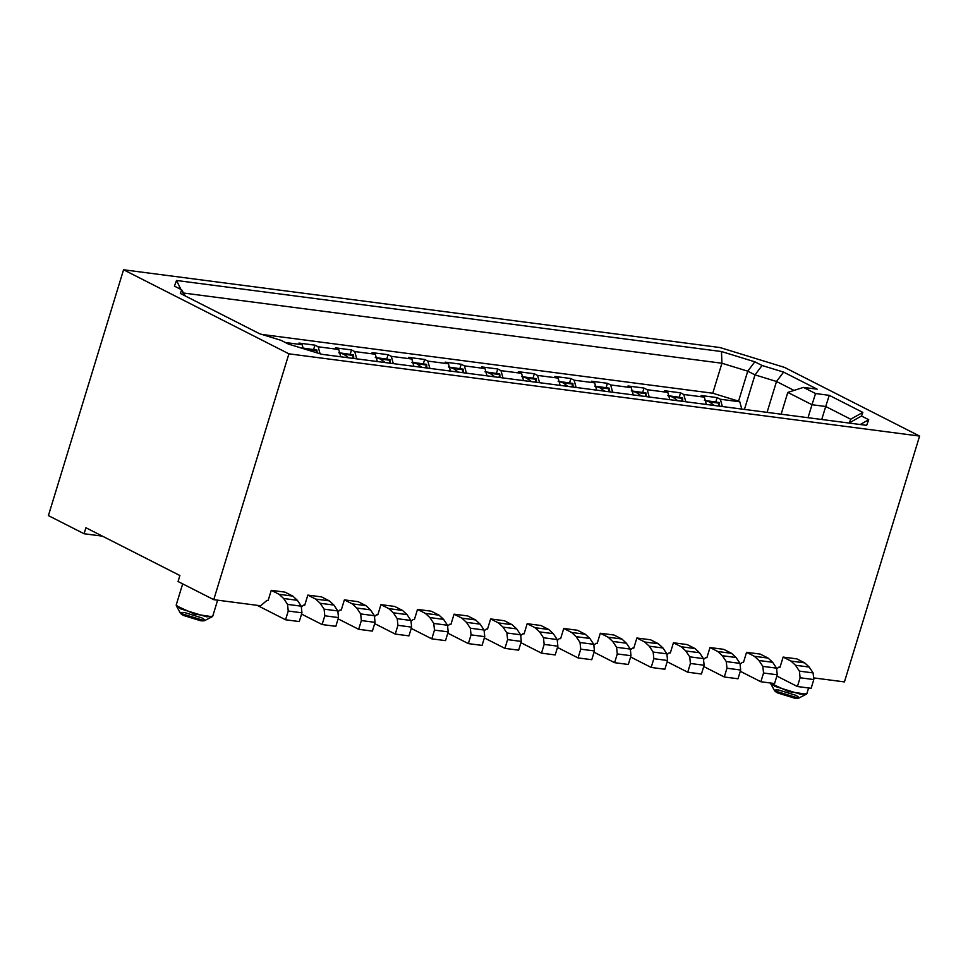 <?xml version="1.0" encoding="UTF-8"?>
<svg xmlns="http://www.w3.org/2000/svg" width="968" height="968" viewBox="0 0 968 968"><rect width="100%" height="100%" fill="white"/><g stroke="black" fill="none" stroke-linecap="round" stroke-linejoin="round"><path stroke-width="1.45" d="M778.865 667.121L776.917 668.767L778.865 667.121L780.002 667.279L783.124 657.078L796.833 658.869L804.674 662.862L809.212 667.049L813.12 672.917L813.798 679.56L811.136 688.308L813.798 679.56L813.12 672.917L809.212 667.049L795.502 665.27L790.965 661.071L783.124 657.078L780.002 667.279L778.865 667.121M844.435 681.908L814.136 677.963L844.435 681.908L919.6 436.072L844.435 681.908M784.491 367.392L919.6 436.072L784.491 367.392L719.974 347.536L123.565 269.769L288.912 353.828L919.6 436.072L288.912 353.828L123.565 269.769L48.4 515.605L84.095 533.755L85.922 527.754L179.891 575.524L178.064 581.526L213.746 599.664L288.912 353.828L213.746 599.664L178.064 581.526L179.891 575.524L85.922 527.754L84.095 533.755L102.427 536.139L84.095 533.755L48.4 515.605L123.565 269.769L719.974 347.536L784.491 367.392M721.462 351.541L754.834 361.814L762.094 365.505L783.608 372.111L817.161 389.172L803.452 387.394L815.552 393.54L829.261 395.331L862.827 412.392L861.484 416.022L868.744 419.713L866.65 425.351L321.691 354.288L288.319 344.027L281.059 340.337L259.557 333.718L180.338 293.449L181.681 289.819L174.422 286.129L176.503 280.478L721.462 351.541L721.934 363.242L747.744 371.18L754.834 361.814L721.462 351.541L176.503 280.478L174.422 286.129L181.681 289.819L180.338 293.449L259.557 333.718L281.059 340.337L288.319 344.027L321.691 354.288L866.65 425.351L868.744 419.713L861.484 416.022L862.827 412.392L829.261 395.331L815.552 393.54L803.452 387.394L817.161 389.172L783.608 372.111L762.094 365.505L754.834 361.814L747.744 371.18L754.992 374.87L744.44 409.416L754.992 374.87L762.094 365.505L754.992 374.87L776.505 381.489L767.067 412.368L776.505 381.489L754.992 374.87L747.744 371.18L738.572 401.163L739.782 401.781L720.361 399.252L722.346 406.536L720.361 399.252L739.782 401.781L741.778 409.065L739.782 401.781L738.572 401.163L747.744 371.18L721.934 363.242L712.763 393.226L738.572 401.163L712.763 393.226L261.856 334.432L712.763 393.226L721.934 363.242L721.462 351.541M705.732 657.587L703.784 659.232L705.732 657.587L706.882 657.744L709.992 647.544L723.713 649.334L731.554 653.315L736.091 657.514L740 663.382L740.677 670.025L738.003 678.774L740.677 670.025L740 663.382L736.091 657.514L731.554 653.315L723.713 649.334L709.992 647.544L706.882 657.744L705.732 657.587M742.299 662.354L740.351 664L742.299 662.354L743.448 662.511L746.558 652.311L760.267 654.102L768.12 658.083L772.658 662.281L776.554 668.15L777.244 674.793L774.569 683.541L777.244 674.793L776.554 668.15L772.658 662.281L768.12 658.083L760.267 654.102L746.558 652.311L743.448 662.511L742.299 662.354M770.334 682.985L774.872 686.348L800.681 694.286L806.84 693.717L808.595 687.982M849.299 423.089L850.715 419.217L825.704 406.499L821.735 419.495L825.704 406.499L811.995 404.721L808.026 417.704L811.995 404.721L787.795 392.415L781.14 414.207L787.795 392.415L803.452 387.394L787.795 392.415L811.995 404.721L815.552 393.54L811.995 404.721L825.704 406.499L829.261 395.331L825.704 406.499L850.715 419.217L862.827 412.392L850.715 419.217L849.299 423.089M794.05 390.406L776.505 381.489L783.608 372.111L776.505 381.489L794.05 390.406M850.037 423.185L849.372 422.847L861.484 416.022L849.372 422.847L850.037 423.185M860.225 424.516L868.744 419.713L860.225 424.516M631.245 387.624L610.675 384.949L612.671 392.234L610.675 384.949L631.245 387.624L628.014 385.99L644.01 388.071L647.241 389.717L649.225 397.001L647.241 389.717L667.799 392.391L647.241 389.717L644.01 388.071L642.704 392.355L644.01 388.071L628.014 385.99L631.245 387.624L633.229 394.92L631.245 387.624M669.795 399.687L667.799 392.391L664.58 390.757L680.577 392.839L683.795 394.484L685.792 401.768L683.795 394.484L704.365 397.158L683.795 394.484L680.577 392.839L679.258 397.122L680.577 392.839L664.58 390.757L667.799 392.391L669.795 399.687M706.362 404.455L704.365 397.158L701.135 395.525L717.131 397.606L720.361 399.252L717.131 397.606L715.824 401.889L717.131 397.606L701.135 395.525L704.365 397.158L706.362 404.455M770.431 683.19L774.642 690.837L798.624 698.158L806.392 694.177M806.356 694.201L788.496 691.539L770.443 683.202M795.89 695.326C800.173 697.722 799.81 698.69 794.813 698.23L777.606 692.943C773.323 690.547 773.674 689.579 778.683 690.027L795.89 695.326M260.598 605.774L213.746 599.664L260.598 605.774L266.999 600.378L260.598 605.774M303.565 605.145L301.617 606.791L303.565 605.145L304.702 605.29L307.824 595.102L321.533 596.893L329.374 600.874L333.912 605.073L337.82 610.941L338.498 617.584L335.823 626.332L338.498 617.584L337.82 610.941L333.912 605.073L329.374 600.874L321.533 596.893L307.824 595.102L304.702 605.29L303.565 605.145M340.119 609.913L338.171 611.558L340.119 609.913L341.268 610.058L344.378 599.87L358.087 601.66L365.94 605.641L370.478 609.84L374.374 615.708L375.064 622.351L372.39 631.1L375.064 622.351L374.374 615.708L370.478 609.84L365.94 605.641L358.087 601.66L344.378 599.87L341.268 610.058L340.119 609.913M376.685 614.68L374.737 616.326L376.685 614.68L377.822 614.825L380.944 604.637L394.654 606.428L402.494 610.409L407.044 614.607L410.94 620.476L411.63 627.119L408.956 635.867L411.63 627.119L410.94 620.476L407.044 614.607L402.494 610.409L394.654 606.428L380.944 604.637L377.822 614.825L376.685 614.68M413.251 619.447L411.291 621.093L413.251 619.447L414.389 619.593L417.51 609.404L431.22 611.195L439.061 615.176L443.598 619.375L447.506 625.243L448.184 631.886L445.51 640.635L448.184 631.886L447.506 625.243L443.598 619.375L439.061 615.176L431.22 611.195L417.51 609.404L414.389 619.593L413.251 619.447M449.805 624.215L447.857 625.86L449.805 624.215L450.955 624.36L454.065 614.172L467.774 615.963L475.627 619.943L480.164 624.142L484.06 630.011L484.75 636.654L482.076 645.402L484.75 636.654L484.06 630.011L480.164 624.142L475.627 619.943L467.774 615.963L454.065 614.172L450.955 624.36L449.805 624.215M486.372 628.982L484.423 630.628L486.372 628.982L487.509 629.127L490.631 618.939L504.34 620.73L512.181 624.711L516.731 628.91L520.627 634.778L521.316 641.421L518.642 650.169L521.316 641.421L520.627 634.778L516.731 628.91L512.181 624.711L504.34 620.73L490.631 618.939L487.509 629.127L486.372 628.982M522.926 633.75L520.978 635.395L522.926 633.75L524.075 633.895L527.185 623.707L540.894 625.497L548.747 629.478L553.285 633.677L557.181 639.545L557.87 646.188L555.196 654.937L557.87 646.188L557.181 639.545L553.285 633.677L548.747 629.478L540.894 625.497L527.185 623.707L524.075 633.895L522.926 633.75M559.492 638.517L557.544 640.163L559.492 638.517L560.629 638.662L563.751 628.474L577.46 630.265L585.301 634.246L589.851 638.444L593.747 644.313L594.437 650.956L591.763 659.704L594.437 650.956L593.747 644.313L589.851 638.444L585.301 634.246L577.46 630.265L563.751 628.474L560.629 638.662L559.492 638.517M596.058 643.284L594.098 644.93L596.058 643.284L597.196 643.43L600.317 633.241L614.027 635.032L621.867 639.013L626.405 643.212L630.313 649.08L630.991 655.723L628.317 664.471L630.991 655.723L630.313 649.08L626.405 643.212L621.867 639.013L614.027 635.032L600.317 633.241L597.196 643.43L596.058 643.284M632.612 648.052L630.664 649.697L632.612 648.052L633.762 648.197L636.871 638.009L650.581 639.8L658.434 643.78L662.971 647.979L666.867 653.848L667.557 660.491L664.883 669.239L667.557 660.491L666.867 653.848L662.971 647.979L658.434 643.78L650.581 639.8L636.871 638.009L633.762 648.197L632.612 648.052M669.178 652.819L667.23 654.465L669.178 652.819L670.316 652.976L673.438 642.776L687.147 644.567L694.988 648.548L699.537 652.747L703.433 658.615L704.123 665.258L701.449 674.006L704.123 665.258L703.433 658.615L699.537 652.747L694.988 648.548L687.147 644.567L673.438 642.776L670.316 652.976L669.178 652.819M182.674 583.873L176.188 605.073L180.738 608.872L206.547 616.81L212.718 616.241L217.631 600.172M185.336 295.99L181.681 289.819L185.336 295.99M180.919 289.432L176.503 280.478L180.919 289.432M182.649 292.917L721.934 363.242L182.649 292.917M594.679 382.856L574.109 380.182L576.105 387.466L574.109 380.182L594.679 382.856L591.448 381.223L607.444 383.304L610.675 384.949L607.444 383.304L606.137 387.587L607.444 383.304L591.448 381.223L594.679 382.856L596.675 390.152L594.679 382.856M285.366 342.527L302.185 344.717L298.955 343.071L314.951 345.165L318.182 346.798L338.752 349.484L335.521 347.851L351.517 349.932L354.748 351.565L375.306 354.252L372.087 352.618L388.083 354.699L391.302 356.333L411.872 359.019L408.641 357.386L424.637 359.467L427.868 361.1L448.426 363.786L445.207 362.153L461.204 364.234L464.422 365.88L484.992 368.554L481.761 366.92L497.758 369.002L500.988 370.647L521.558 373.321L518.328 371.688L534.324 373.769L537.555 375.415L558.112 378.089L554.894 376.455L570.89 378.536L574.109 380.182L570.89 378.536L569.571 382.82L570.89 378.536L554.894 376.455L558.112 378.089L537.555 375.415L539.539 382.699L537.555 375.415L534.324 373.769L533.017 378.052L534.324 373.769L518.328 371.688L521.558 373.321L500.988 370.647L502.985 377.931L500.988 370.647L497.758 369.002L496.451 373.285L497.758 369.002L481.761 366.92L484.992 368.554L464.422 365.88L466.419 373.164L464.422 365.88L461.204 364.234L459.885 368.518L461.204 364.234L445.207 362.153L448.426 363.786L427.868 361.1L429.865 368.397L427.868 361.1L424.637 359.467L423.331 363.75L424.637 359.467L408.641 357.386L411.872 359.019L391.302 356.333L393.298 363.629L391.302 356.333L388.083 354.699L386.764 358.983L388.083 354.699L372.087 352.618L375.306 354.252L354.748 351.565L356.732 358.862L354.748 351.565L351.517 349.932L350.21 354.215L351.517 349.932L335.521 347.851L338.752 349.484L318.182 346.798L320.093 353.804L318.182 346.798L314.951 345.165L313.644 349.448L314.951 345.165L298.955 343.071L302.185 344.717L285.366 342.527M212.234 616.725L194.374 614.063L176.309 605.726L180.52 613.361L204.49 620.682L212.258 616.701M309.857 350.646L303.238 348.589L302.185 344.717L303.25 348.613L316.923 350.065L302.21 347.96M340.736 356.769L338.752 349.484L340.736 356.769M377.302 361.548L375.306 354.252L377.302 361.548M413.868 366.315L411.872 359.019L413.868 366.315M450.423 371.083L448.426 363.786L450.423 371.083M486.989 375.85L484.992 368.554L486.989 375.85M523.543 380.618L521.558 373.321L523.543 380.618M560.109 385.385L558.112 378.089L560.109 385.385M201.755 617.85C206.039 620.246 205.688 621.214 200.691 620.754L183.484 615.466C179.201 613.071 179.552 612.103 184.549 612.55L201.755 617.85M266.999 600.378L268.136 600.523L271.258 590.335L284.967 592.126L292.82 596.106L297.358 600.305L301.254 606.174L301.943 612.817L299.269 621.565L301.943 612.817L301.254 606.174L297.358 600.305L292.82 596.106L284.967 592.126L271.258 590.335L268.136 600.523L266.999 600.378M809.224 667.061L804.674 662.862L790.965 661.071L804.674 662.862L796.833 658.869L783.124 657.078L790.965 661.071L795.502 665.27L799.411 671.126L800.088 677.769L797.414 686.518L776.856 676.063L797.414 686.518L800.088 677.769L799.411 671.126L795.502 665.27L809.212 667.061M740.29 671.296L760.86 681.75L763.534 673.002L762.845 666.359L758.948 660.503L754.399 656.304L746.558 652.311L754.399 656.304L768.12 658.083L754.399 656.304L758.948 660.503L772.658 662.293L758.948 660.503L762.845 666.359L776.554 668.15L762.845 666.359L763.534 673.002L777.244 674.793L763.534 673.002L760.86 681.75L774.569 683.541L760.86 681.75L740.29 671.296M703.736 666.529L724.294 676.983L726.968 668.235L726.278 661.592L722.382 655.735L717.845 651.537L709.992 647.544L717.845 651.537L731.554 653.315L717.845 651.537L722.382 655.735L736.091 657.514L722.382 655.735L726.278 661.592L740 663.382L726.278 661.592L726.968 668.235L740.677 670.025L726.968 668.235L724.294 676.983L738.003 678.774L724.294 676.983L703.736 666.529M667.17 661.761L687.74 672.215L690.402 663.467L689.724 656.824L685.816 650.968L681.278 646.769L673.438 642.776L681.278 646.769L694.988 648.548L681.278 646.769L685.816 650.968L699.537 652.747L685.816 650.968L689.724 656.824L703.433 658.615L689.724 656.824L690.402 663.467L704.123 665.258L690.402 663.467L687.74 672.215L701.449 674.006L687.74 672.215L667.17 661.761M630.604 656.994L651.174 667.448L653.848 658.7L653.158 652.057L649.262 646.2L644.724 642.002L636.871 638.009L644.724 642.002L658.434 643.78L644.724 642.002L649.262 646.2L662.971 647.979L649.262 646.2L653.158 652.057L666.867 653.848L653.158 652.057L653.848 658.7L667.557 660.491L653.848 658.7L651.174 667.448L664.883 669.239L651.174 667.448L630.604 656.994M594.049 652.226L614.607 662.681L617.281 653.932L616.604 647.29L612.696 641.433L608.158 637.234L600.317 633.241L608.158 637.234L621.867 639.013L608.158 637.234L612.696 641.433L626.405 643.212L612.696 641.433L616.604 647.29L630.313 649.08L616.604 647.29L617.281 653.932L630.991 655.723L617.281 653.932L614.607 662.681L628.317 664.471L614.607 662.681L594.049 652.226M557.483 647.459L578.053 657.913L580.727 649.165L580.038 642.522L576.141 636.666L571.592 632.467L563.751 628.474L571.592 632.467L585.301 634.246L571.592 632.467L576.141 636.666L589.851 638.444L576.141 636.666L580.038 642.522L593.747 644.313L580.038 642.522L580.727 649.165L594.437 650.956L580.727 649.165L578.053 657.913L591.763 659.704L578.053 657.913L557.483 647.459M520.917 642.691L541.487 653.146L544.161 644.398L543.471 637.755L539.575 631.898L535.038 627.7L527.185 623.707L535.038 627.7L548.747 629.478L535.038 627.7L539.575 631.898L553.285 633.677L539.575 631.898L543.471 637.755L557.181 639.545L543.471 637.755L544.161 644.398L557.87 646.188L544.161 644.398L541.487 653.146L555.196 654.937L541.487 653.146L520.917 642.691M484.363 637.924L504.921 648.379L507.595 639.63L506.917 632.987L503.009 627.131L498.472 622.932L490.631 618.939L498.472 622.932L512.181 624.711L498.472 622.932L503.009 627.131L516.731 628.91L503.009 627.131L506.917 632.987L520.627 634.778L506.917 632.987L507.595 639.63L521.304 641.421L507.595 639.63L504.921 648.379L518.642 650.169L504.921 648.379L484.363 637.924M447.797 633.157L468.367 643.611L471.041 634.863L470.351 628.22L466.455 622.364L461.917 618.165L454.065 614.172L461.917 618.165L475.627 619.943L461.917 618.165L466.455 622.364L480.164 624.142L466.455 622.364L470.351 628.22L484.06 630.011L470.351 628.22L471.041 634.863L484.75 636.654L471.041 634.863L468.367 643.611L482.076 645.402L468.367 643.611L447.797 633.157M411.243 628.389L431.801 638.844L434.475 630.095L433.785 623.452L429.889 617.584L425.351 613.385L417.51 609.404L425.351 613.385L439.061 615.176L425.351 613.385L429.889 617.584L443.598 619.375L429.889 617.584L433.785 623.452L447.506 625.243L433.785 623.452L434.475 630.095L448.184 631.886L434.475 630.095L431.801 638.844L445.51 640.635L431.801 638.844L411.243 628.389M374.676 623.622L395.246 634.076L397.921 625.328L397.231 618.685L393.335 612.817L388.785 608.618L380.944 604.637L388.785 608.618L402.494 610.409L388.785 608.618L393.335 612.817L407.044 614.607L393.335 612.817L397.231 618.685L410.94 620.476L397.231 618.685L397.921 625.328L411.63 627.119L397.921 625.328L395.246 634.076L408.956 635.867L395.246 634.076L374.676 623.622M338.11 618.854L358.68 629.309L361.354 620.561L360.665 613.918L356.769 608.049L352.231 603.851L344.378 599.87L352.231 603.851L365.94 605.641L352.231 603.851L356.769 608.049L370.478 609.84L356.769 608.049L360.665 613.918L374.374 615.708L360.665 613.918L361.354 620.561L375.064 622.351L361.354 620.561L358.68 629.309L372.39 631.1L358.68 629.309L338.11 618.854M301.556 614.087L322.114 624.541L324.788 615.793L324.111 609.15L320.202 603.282L315.665 599.083L307.824 595.102L315.665 599.083L329.374 600.874L315.665 599.083L320.202 603.282L333.912 605.073L320.202 603.282L324.111 609.15L337.82 610.941L324.111 609.15L324.788 615.793L338.498 617.584L324.788 615.793L322.114 624.541L335.823 626.332L322.114 624.541L301.556 614.087M257.149 605.327L285.56 619.774L288.234 611.026L287.544 604.383L283.648 598.514L279.099 594.316L271.258 590.335L279.099 594.316L292.82 596.106L279.099 594.316L283.648 598.514L297.358 600.305L283.648 598.514L287.544 604.383L301.254 606.174L287.544 604.383L288.234 611.026L301.943 612.817L288.234 611.026L285.56 619.774L299.269 621.565L285.56 619.774L257.149 605.327M799.411 671.126L813.12 672.917L799.411 671.126M800.088 677.769L813.798 679.56L800.088 677.769M797.414 686.518L811.136 688.308L797.414 686.518M715.824 402.736L719.103 402.506L705.321 400.679L719.103 402.506L719.405 406.149L719.103 402.506L718.329 406.015L719.103 402.506L704.389 400.401M350.21 355.062L353.489 354.832L353.792 358.475L353.489 354.832L339.78 353.042L343.7 354.215L348.722 357.809L343.7 354.215L339.707 353.005L353.489 354.832L338.764 352.727M386.776 359.83L390.056 359.6L390.346 363.242L390.056 359.6L376.346 357.809L380.267 358.983L385.276 362.589L380.267 358.983L376.274 357.773L390.056 359.6L375.33 357.494M421.83 367.344L416.833 363.75L412.828 362.54L426.61 364.367L411.896 362.262M459.897 369.365L463.176 369.135L463.466 372.777L463.176 369.135L449.467 367.344L453.387 368.518L458.409 372.123L453.387 368.518L449.394 367.308L463.176 369.135L448.45 367.029M494.95 376.879L489.953 373.285L485.96 372.075L499.742 373.902L485.016 371.797M531.517 381.658L526.507 378.052L522.514 376.842L536.296 378.669L521.583 376.564M569.583 383.667L572.862 383.437L573.153 387.079L572.862 383.437L559.153 381.646L563.073 382.82L568.083 386.426L563.073 382.82L559.081 381.61L572.862 383.437L558.137 381.331M606.149 388.434L609.416 388.204L609.719 391.846L609.416 388.204L595.707 386.413L599.64 387.587L604.649 391.193L599.64 387.587L595.647 386.377L609.416 388.204L594.703 386.099M641.203 395.96L636.194 392.355L632.201 391.145L645.983 392.972L631.257 390.866M679.27 397.969L682.549 397.739L682.839 401.381L682.549 397.739L668.84 395.948L672.76 397.122L677.769 400.728L672.76 397.122L668.767 395.912L682.549 397.739L667.823 395.634M709.326 401.889L718.68 403.111L709.326 401.889L714.336 405.495L709.326 401.889L705.394 400.716L709.326 401.889M682.113 398.344L681.774 401.248L682.113 398.344L672.76 397.122L682.113 398.344M642.704 393.202L645.983 392.972L632.298 391.495L645.559 393.577L645.983 392.972L646.285 396.614L645.983 392.972L645.208 396.481M608.993 388.809L608.642 391.713L608.993 388.809L599.64 387.587L608.993 388.809M572.439 384.042L572.088 386.946L572.439 384.042L563.073 382.82L572.439 384.042M533.017 378.899L536.296 378.669L522.611 377.193L535.873 379.274L536.296 378.669L536.599 382.312L536.296 378.669L535.522 382.179M496.463 374.132L499.742 373.902L500.032 377.544L499.742 373.902L498.968 377.411L499.742 373.902L486.021 372.111L499.306 374.507L489.953 373.285L494.963 376.891M462.752 369.74L462.401 372.644L462.752 369.74L453.387 368.518L462.752 369.74M423.331 364.597L426.61 364.367L412.925 362.891L426.186 364.972L426.61 364.367L426.912 368.009L426.61 364.367L425.835 367.876M389.62 360.205L389.281 363.109L389.62 360.205L380.267 358.983L389.62 360.205M353.066 355.438L352.715 358.341L353.066 355.438L343.7 354.215L353.066 355.438M313.656 350.295L316.923 350.065L303.214 348.274L316.5 350.67L316.923 350.065L317.165 352.896L316.923 350.065L316.149 352.582M645.196 396.481L645.559 393.577L636.194 392.355L641.215 395.96M535.51 382.179L535.873 379.274L526.507 378.052L531.529 381.658M425.823 367.864L426.186 364.972L416.833 363.75L421.842 367.356M316.137 352.582L316.5 350.67L307.146 349.448L309.845 350.646"/></g></svg>
